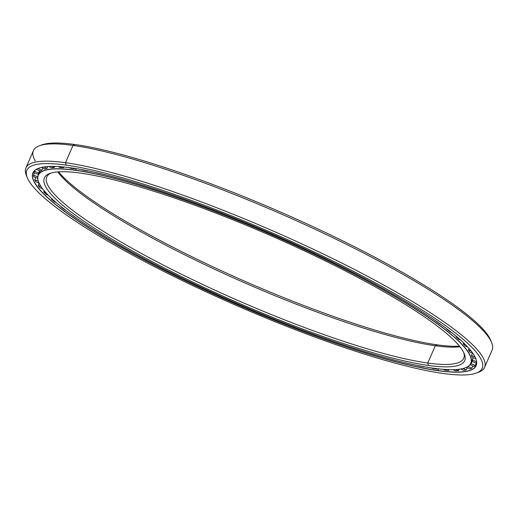 <?xml version="1.0" encoding="UTF-8"?>
<svg xmlns="http://www.w3.org/2000/svg" width="518" height="518" viewBox="0 0 518 518"><rect width="100%" height="100%" fill="white"/><g stroke="black" fill="none" stroke-linecap="round" stroke-linejoin="round"><path stroke-width="0.78" d="M470.888 363.241A235.878 38.397 23.5 0 1 465.319 367.786A235.878 38.397 -156.5 0 0 465.397 367.761A235.878 38.397 -156.5 0 0 342.625 268.097A235.878 38.397 -156.5 0 0 75.57 170.215L76.25 168.661L75.57 170.215A235.878 38.397 -156.5 0 0 38.701 182.226A235.878 38.397 -156.5 0 0 38.727 182.297A235.878 38.397 23.5 0 1 38.261 175.129A235.878 38.397 23.5 0 1 75.57 170.215L75.615 170.364A235.761 38.377 23.5 0 1 342.534 268.201A235.761 38.377 23.5 0 1 465.248 367.812A235.761 38.377 23.5 0 1 433.443 368.207A235.761 38.377 23.5 0 1 200.408 286.914A235.761 38.377 23.5 0 1 38.759 182.368A235.761 38.377 23.5 0 1 75.615 170.364L75.57 170.215A235.878 38.397 23.5 0 1 325.913 259.79A235.878 38.397 23.5 0 1 470.888 363.241L472.694 359.078A235.878 38.397 -156.5 0 0 473.122 357.653A235.878 38.397 23.5 0 1 471.412 360.994M39.543 173.213A235.878 38.397 23.5 0 1 40.061 170.985A235.878 38.397 -156.5 0 0 39.543 173.213M459.44 346.154A229.17 37.309 23.5 0 1 437.386 344.871L435.288 345.752A227.35 37.011 -156.5 0 0 459.932 346.762A227.35 37.011 23.5 0 1 435.288 345.752L427.777 363.034A227.35 37.011 -156.5 0 0 463.74 358.294A227.35 37.011 -156.5 0 0 463.727 352.583A227.35 37.011 23.5 0 1 427.777 363.034L428.438 365.443A229.17 37.309 -156.5 0 0 464.264 353.768A229.17 37.309 -156.5 0 0 307.135 252.149A229.17 37.309 -156.5 0 0 80.614 173.129A229.17 37.309 23.5 0 1 373.459 285.878A229.17 37.309 23.5 0 1 428.438 365.443A229.17 37.309 23.5 0 1 135.599 252.693A229.17 37.309 23.5 0 1 80.614 173.129A229.17 37.309 -156.5 0 0 49.702 173.511A229.17 37.309 -156.5 0 0 168.985 270.338A229.17 37.309 -156.5 0 0 428.438 365.443L427.777 363.034A227.35 37.011 23.5 0 1 172.662 269.839A227.35 37.011 23.5 0 1 50.932 173.096A227.35 37.011 -156.5 0 0 46.749 176.981A227.35 37.011 -156.5 0 0 186.48 276.696A227.35 37.011 -156.5 0 0 427.777 363.034L435.288 345.752A227.35 37.011 23.5 0 1 220.933 272.19A227.35 37.011 23.5 0 1 57.783 171.905A227.35 37.011 -156.5 0 0 220.933 272.19A227.35 37.011 -156.5 0 0 435.288 345.752L437.386 344.871A229.17 37.309 23.5 0 1 225.226 272.507A229.17 37.309 23.5 0 1 58.56 171.846A229.17 37.309 -156.5 0 0 225.226 272.507A229.17 37.309 -156.5 0 0 437.386 344.871A229.17 37.309 -156.5 0 0 459.44 346.154M75.615 170.364A235.761 38.377 -156.5 0 0 132.174 252.214A235.761 38.377 -156.5 0 0 433.443 368.207A235.761 38.377 -156.5 0 0 376.877 286.357A235.761 38.377 -156.5 0 0 75.615 170.364M475.887 363.966A241.563 39.323 -156.5 0 0 476.631 363.26A241.563 39.323 23.5 0 1 475.887 363.966M34.324 170.94A241.563 39.323 -156.5 0 0 34.305 171.626A241.563 39.323 23.5 0 1 34.324 170.94L34.305 171.62M438.616 368.855L437.885 370.538A241.563 39.323 -156.5 0 0 476.1 365.507A241.563 39.323 -156.5 0 0 475.679 358.307A241.563 39.323 23.5 0 1 437.885 370.538L437.93 370.687A241.673 39.342 -156.5 0 0 475.705 358.378A241.673 39.342 -156.5 0 0 310.004 251.211A241.673 39.342 -156.5 0 0 71.128 167.884A241.673 39.342 23.5 0 1 379.947 286.784A241.673 39.342 23.5 0 1 437.93 370.687A241.673 39.342 23.5 0 1 129.112 251.787A241.673 39.342 23.5 0 1 71.128 167.884A241.673 39.342 -156.5 0 0 38.526 168.285A241.673 39.342 -156.5 0 0 164.316 270.396A241.673 39.342 -156.5 0 0 437.93 370.687L437.885 370.538A241.563 39.323 23.5 0 1 164.543 270.364A241.563 39.323 23.5 0 1 38.597 168.259A241.563 39.323 -156.5 0 0 33.048 172.863A241.563 39.323 -156.5 0 0 181.507 278.801A241.563 39.323 -156.5 0 0 437.885 370.538L438.616 368.855M26.897 176.625A250.084 40.708 23.5 0 1 25.9 167.916A250.084 40.708 23.5 0 1 65.462 162.71L66.123 165.119L65.462 162.71A250.084 40.708 -156.5 0 0 26.366 175.447L27.312 177.765A248.264 40.417 23.5 0 1 66.123 165.119A248.264 40.417 23.5 0 1 347.202 268.143A248.264 40.417 23.5 0 1 476.424 373.038A248.264 40.417 23.5 0 1 442.929 373.452A248.264 40.417 23.5 0 1 197.539 287.853A248.264 40.417 23.5 0 1 27.312 177.765M35.23 160.904A250.084 40.708 23.5 0 1 39.232 145.843A250.084 40.708 23.5 0 1 72.973 145.428L65.462 162.71L72.973 145.428A250.084 40.708 -156.5 0 0 33.411 150.641L25.9 167.916M40.462 145.428A248.264 40.417 23.5 0 1 75.071 144.548L72.973 145.428L75.071 144.548A248.264 40.417 -156.5 0 0 41.576 144.962L39.232 145.843M476.424 373.038L478.768 372.157A250.084 40.708 -156.5 0 0 348.595 266.492A250.084 40.708 -156.5 0 0 65.462 162.71A250.084 40.708 23.5 0 1 330.885 257.679A250.084 40.708 23.5 0 1 484.589 367.359L492.1 350.084A250.084 40.708 -156.5 0 0 338.396 240.404A250.084 40.708 -156.5 0 0 72.973 145.428A250.084 40.708 23.5 0 1 320.163 231.656A250.084 40.708 23.5 0 1 491.634 342.553L490.688 340.235A248.264 40.417 -156.5 0 0 320.461 230.147A248.264 40.417 -156.5 0 0 75.071 144.548A248.264 40.417 23.5 0 1 322.876 231.287A248.264 40.417 23.5 0 1 491.103 341.375M484.589 367.359A250.084 40.708 23.5 0 1 477.538 372.571M66.123 165.119A248.264 40.417 -156.5 0 0 125.686 251.308A248.264 40.417 -156.5 0 0 442.929 373.452A248.264 40.417 -156.5 0 0 383.365 287.263A248.264 40.417 -156.5 0 0 66.123 165.119M437.263 368.699L437.004 369.088A240.902 39.219 23.5 0 1 432.277 368.363A240.902 39.219 -156.5 0 0 437.004 369.088L437.263 368.699M423.646 366.627L423.53 366.783A240.902 39.219 23.5 0 1 418.175 365.695A240.902 39.219 -156.5 0 0 423.53 366.783L423.646 366.627M408.385 363.494L408.385 363.5A240.902 39.219 23.5 0 1 407.524 363.293A240.902 39.219 -156.5 0 0 408.385 363.5L408.385 363.5M77.409 218.803A240.902 39.219 23.5 0 1 72.701 215.553L72.701 215.553A240.902 39.219 -156.5 0 0 77.409 218.803L77.409 218.803M65.119 210.094A240.902 39.219 23.5 0 1 61.085 207.045L61.163 206.708L61.085 207.045A240.902 39.219 -156.5 0 0 65.119 210.094L65.734 210.276L65.119 210.094M54.72 201.962A240.902 39.219 23.5 0 1 51.405 199.145L51.58 198.465L51.405 199.145A240.902 39.219 -156.5 0 0 54.72 201.962L55.912 202.35L54.72 201.962M46.309 194.49A240.902 39.219 23.5 0 1 43.745 191.932A240.902 39.219 -156.5 0 0 46.309 194.49L48.155 195.131L46.309 194.49M39.97 187.749A240.902 39.219 23.5 0 1 38.183 185.476A240.902 39.219 -156.5 0 0 39.97 187.749L42.528 188.688L39.97 187.749M35.768 181.805A240.902 39.219 23.5 0 1 34.777 179.837A240.902 39.219 -156.5 0 0 35.768 181.805L39.064 183.081L35.768 181.805M33.748 176.716A240.902 39.219 23.5 0 1 33.56 175.078A240.902 39.219 -156.5 0 0 33.748 176.716L37.736 178.341L33.748 176.716M34.868 170.409L34.356 171.568M33.929 172.539A240.902 39.219 23.5 0 1 34.11 172.073A240.902 39.219 23.5 0 1 34.544 171.244A240.902 39.219 -156.5 0 0 33.929 172.539L38.028 174.288L33.929 172.539M472.157 359.738L471.296 361.907M470.409 364.128L470.163 364.743A236.441 38.494 -156.5 0 0 471.127 363.681L475.213 365.462L471.127 363.681A236.441 38.494 23.5 0 1 470.163 364.743L474.197 366.576A240.902 39.219 -156.5 0 0 475.213 365.462A240.902 39.219 23.5 0 1 474.197 366.576L470.163 364.743M472.196 361.441A236.441 38.494 -156.5 0 0 472.397 360.049L476.495 361.758L472.397 360.049A236.441 38.494 23.5 0 1 472.196 361.441L476.282 363.222A240.902 39.219 -156.5 0 0 476.495 361.758A240.902 39.219 23.5 0 1 476.282 363.222L472.196 361.441M472.066 357.213A236.441 38.494 -156.5 0 0 471.503 355.503L475.032 356.902L471.503 355.503A236.441 38.494 23.5 0 1 472.066 357.213L475.867 358.799L472.066 357.213M469.781 352.104A236.441 38.494 -156.5 0 0 468.46 350.09L471.257 351.146L468.46 350.09A236.441 38.494 23.5 0 1 469.781 352.104L472.876 353.328L469.781 352.104M465.365 346.154A236.441 38.494 -156.5 0 0 463.293 343.861L465.384 344.606L463.293 343.861A236.441 38.494 23.5 0 1 465.365 346.154L467.741 347.054L465.365 346.154M458.857 339.432A236.441 38.494 -156.5 0 0 456.06 336.875L456.216 336.279L456.06 336.875L457.485 337.354L456.06 336.875A236.441 38.494 23.5 0 1 458.857 339.432L460.547 340.035L458.857 339.432M450.323 331.999A236.441 38.494 -156.5 0 0 446.827 329.215L446.898 328.898L447.656 329.467L446.827 329.215A236.441 38.494 23.5 0 1 450.323 331.999L451.385 332.355L450.323 331.999M439.847 323.931A236.441 38.494 -156.5 0 0 435.69 320.94L436.001 321.031L435.69 320.94A236.441 38.494 23.5 0 1 439.847 323.931L440.352 324.093L439.847 323.931M427.531 315.313A236.441 38.494 -156.5 0 0 426.495 314.62A236.441 38.494 23.5 0 1 427.531 315.313L427.531 315.313M102.35 174.009L102.337 174.022A236.441 38.494 -156.5 0 0 96.97 172.818L96.97 172.818A236.441 38.494 23.5 0 1 102.337 174.022L102.35 174.009M87.801 170.778L87.691 170.934A236.441 38.494 -156.5 0 0 82.899 170.066L82.245 169.703L82.899 170.066A236.441 38.494 23.5 0 1 87.691 170.934L87.244 170.668L87.801 170.778M74.942 168.454L74.709 168.803A236.441 38.494 -156.5 0 0 70.532 168.285L69.321 167.644L70.532 168.285A236.441 38.494 23.5 0 1 74.709 168.803L73.744 168.266L74.709 168.803L74.942 168.454M63.915 167.016L63.52 167.664A236.441 38.494 -156.5 0 0 60.004 167.502L58.152 166.556L60.004 167.502A236.441 38.494 23.5 0 1 63.52 167.664L61.953 166.835L63.52 167.664L63.915 167.016M54.863 166.42L54.228 167.528A236.441 38.494 -156.5 0 0 51.418 167.715L48.86 166.472L51.418 167.715A236.441 38.494 23.5 0 1 54.228 167.528L51.994 166.388L54.228 167.528M47.921 166.524L46.937 168.382A236.441 38.494 -156.5 0 0 44.846 168.926L41.55 167.392L44.846 168.926A236.441 38.494 23.5 0 1 46.937 168.382L43.972 166.945L46.937 168.382M42.813 167.981L41.712 170.234A236.441 38.494 -156.5 0 0 40.372 171.128L36.351 169.334L40.372 171.128A236.441 38.494 23.5 0 1 41.712 170.234L37.995 168.505L41.712 170.234M39.621 170.791L38.61 173.057A236.441 38.494 -156.5 0 0 38.196 173.854A236.441 38.494 -156.5 0 0 38.028 174.288A236.441 38.494 23.5 0 1 38.61 173.057L34.544 171.244L38.61 173.057M37.898 176.23L37.659 176.826A236.441 38.494 -156.5 0 0 37.723 177.661A236.441 38.494 23.5 0 1 37.659 176.826L33.56 175.078L37.659 176.826M61.933 207.323L61.085 207.045L61.933 207.323M52.868 199.65L51.405 199.145L52.868 199.65M45.882 192.722L43.745 191.932L45.882 192.722M44.108 190.676L43.745 191.932M41.039 186.584L38.183 185.476L41.039 186.584M38.973 183.048L38.183 185.476M38.345 181.294L34.777 179.837L38.345 181.294M35.632 177.486L34.777 179.837M38.429 173.375L38.028 174.288M34.492 172.779L33.56 175.078M34.946 170.344L34.544 171.244M463.591 342.851L463.293 343.861M469.004 348.446L468.46 350.09M472.377 353.134L471.503 355.503M473.335 357.744L472.397 360.049M472.254 361.175L471.127 363.681M476.644 362.406L476.282 363.222M467.974 366.485L471.749 368.201L467.974 366.485M466.472 367.307L469.936 368.958A240.902 39.219 -156.5 0 0 471.749 368.201A240.902 39.219 23.5 0 1 469.936 368.958L466.472 367.307M463.079 368.499L466.129 369.949L463.079 368.499M460.826 368.984L463.539 370.331A240.902 39.219 -156.5 0 0 466.129 369.949A240.902 39.219 23.5 0 1 463.539 370.331L460.826 368.984M456.099 369.528L458.411 370.681L456.099 369.528M453.075 369.658L455.069 370.694A240.902 39.219 -156.5 0 0 458.411 370.681A240.902 39.219 23.5 0 1 455.069 370.694L453.075 369.658M448.666 370.396L449.145 369.632L448.666 370.396L447.047 369.548L448.666 370.396A240.902 39.219 23.5 0 1 444.619 370.033A240.902 39.219 -156.5 0 0 448.666 370.396M443.285 369.308L444.619 370.033L443.285 369.308M436.007 368.544L437.004 369.088L436.007 368.544M431.52 367.929L432.277 368.363L431.52 367.929M423.07 366.524L423.53 366.783L423.07 366.524M476.23 363.202L475.213 365.462M472.85 365.967L471.749 368.201M467.32 367.715L466.129 369.949M459.252 369.224L458.411 370.681M40.067 170.966L38.261 175.129"/></g></svg>
